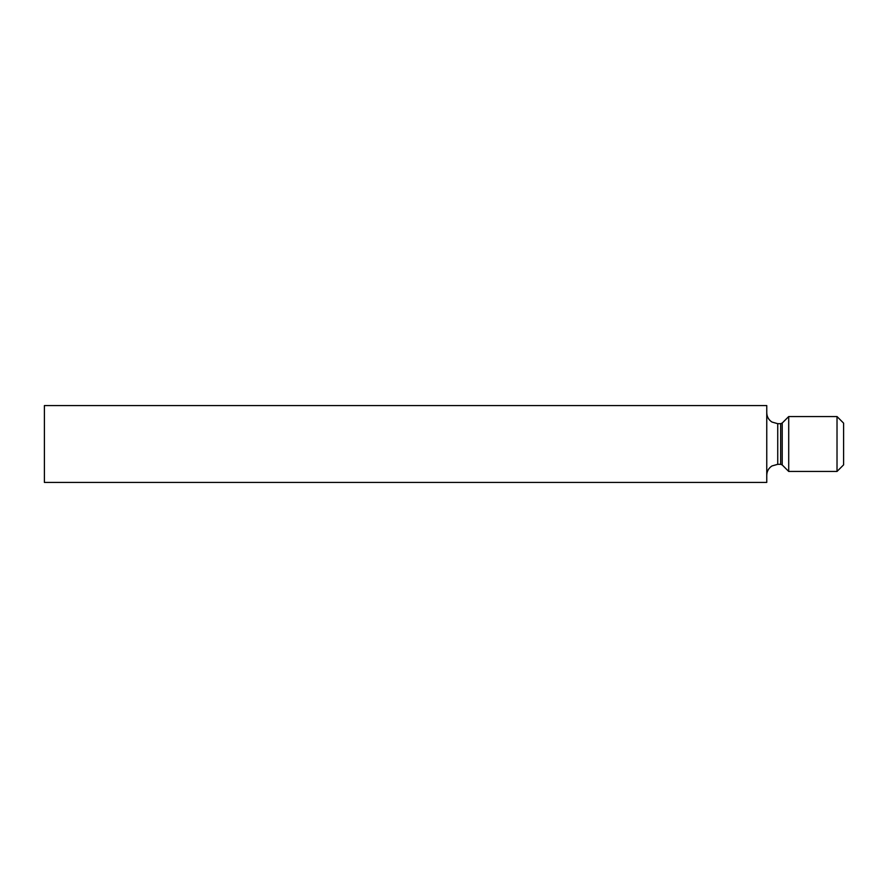 <?xml version="1.0" encoding="UTF-8"?>
<svg xmlns="http://www.w3.org/2000/svg" width="888" height="888" viewBox="0 0 888 888"><rect width="100%" height="100%" fill="white"/><g stroke="black" fill="none" stroke-linecap="round" stroke-linejoin="round"><path stroke-width="1.33" d="M44.4 444L44.4 482.428L766.755 482.428L766.755 405.572L44.4 405.572L44.4 444M766.755 475.291C766.877 471.295 768.597 468.187 771.927 465.967L777.733 464.313L777.733 423.687L780.663 423.687L780.663 464.313L782.217 464.957L782.217 423.043L788.711 416.55L788.711 471.45L837.018 471.45L837.018 416.55L843.6 423.143L843.6 464.857L837.018 471.45L843.6 464.857M777.733 423.687L771.927 422.033C768.597 419.813 766.877 416.705 766.755 412.709M777.733 464.313L780.663 464.313M782.217 423.043L780.663 423.687M782.217 464.957L788.711 471.45M788.711 416.55L837.018 416.55L843.6 423.143"/></g></svg>
